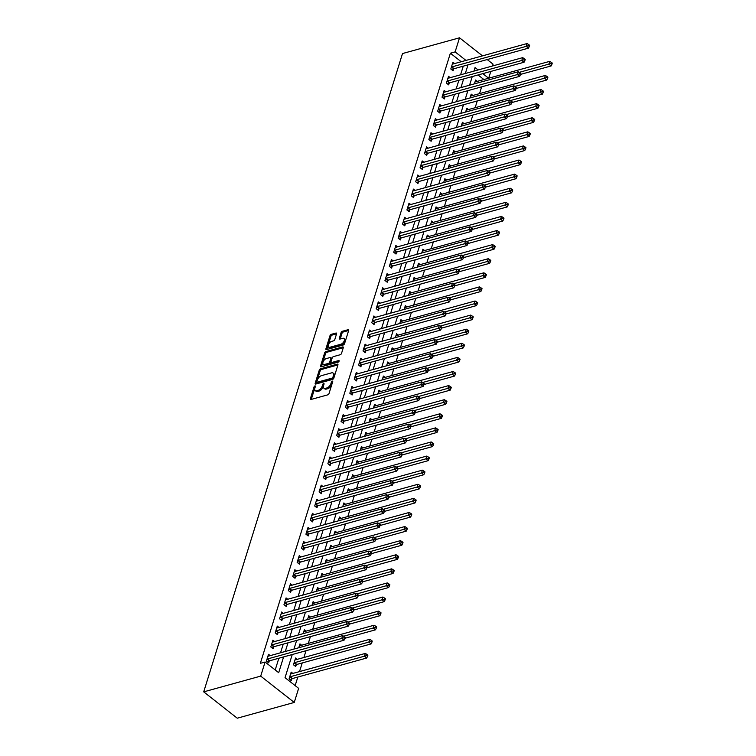 <?xml version="1.0" encoding="UTF-8"?>
<svg xmlns="http://www.w3.org/2000/svg" width="756" height="756" viewBox="0 0 756 756"><rect width="100%" height="100%" fill="white"/><g stroke="black" fill="none" stroke-linecap="round" stroke-linejoin="round"><path stroke-width="1.13" d="M314.94 385.919A0.936 0.491 -51.9 0 0 314.052 386.883L310.385 398.639A1.332 0.709 -51.9 0 0 310.499 399.433A1.332 0.709 -51.9 0 0 310.971 399.489L327.754 394.849A1.332 0.709 -51.9 0 0 329.04 393.489L332.697 381.723A0.936 0.491 -51.9 0 0 331.393 382.082L330.92 383.604A4.271 2.259 -51.9 0 1 326.828 387.979L325.43 388.357A4.271 2.259 -51.9 0 1 323.899 388.178A4.271 2.259 -51.9 0 1 323.549 385.645L324.031 384.124A0.936 0.491 -51.9 0 0 322.717 384.483L322.245 386.004A4.271 2.259 -51.9 0 1 318.163 390.37L316.764 390.757A4.271 2.259 -51.9 0 1 315.224 390.578A4.271 2.259 -51.9 0 1 314.883 388.036L315.356 386.514A0.936 0.491 -51.9 0 0 314.94 385.919M315.139 387.223A0.936 0.491 -51.9 0 0 314.959 387.592L311.292 399.357A1.332 0.709 -51.9 0 0 311.274 399.404M332.479 382.432A0.936 0.491 -51.9 0 0 332.3 382.801L331.827 384.322L330.92 383.604M323.804 384.823A0.936 0.491 -51.9 0 0 323.625 385.191L323.152 386.713L322.245 386.004M336.562 333.897A1.332 0.709 -51.9 0 0 336.448 333.103A1.332 0.709 -51.9 0 0 335.976 333.046L331.26 334.341A1.332 0.709 -51.9 0 0 329.985 335.711L325.921 348.771A1.332 0.709 -51.9 0 0 326.025 349.565A1.332 0.709 -51.9 0 0 326.507 349.622L343.29 344.982A1.332 0.709 -51.9 0 0 344.566 343.621L348.639 330.561A1.332 0.709 -51.9 0 0 348.525 329.767A1.332 0.709 -51.9 0 0 348.053 329.71L342.364 331.279A1.332 0.709 -51.9 0 0 341.079 332.64L339.34 338.234A1.332 0.709 -51.9 0 0 339.453 339.028A1.332 0.709 -51.9 0 0 339.926 339.085L342.751 338.301A3.572 1.89 -51.9 0 1 344.037 338.461A3.572 1.89 -51.9 0 1 343.923 341.514A3.572 1.89 -51.9 0 1 340.909 344.226L329.852 347.278A3.572 1.89 -51.9 0 1 328.576 347.127A3.572 1.89 -51.9 0 1 328.69 344.065A3.572 1.89 -51.9 0 1 331.704 341.353L333.538 340.852A1.332 0.709 -51.9 0 0 334.823 339.482L336.562 333.897M461.236 61.737L450.378 53.213L455.121 51.899L459.516 37.8L402.513 53.553L203.704 691.853L237.252 718.2L294.245 702.447L298.639 688.357L285.04 677.669L292.251 654.526M450.378 53.213L260.347 663.324L265.091 662.01L260.707 676.11L203.704 691.853M320.544 368.767A1.332 0.709 -51.9 0 0 319.268 370.138L315.195 383.197A1.332 0.709 -51.9 0 0 315.309 383.991A1.332 0.709 -51.9 0 0 315.781 384.048L332.564 379.408A1.332 0.709 -51.9 0 0 333.85 378.047L337.913 364.987A1.332 0.709 -51.9 0 0 337.809 364.194A1.332 0.709 -51.9 0 0 337.327 364.137L320.544 368.767L321.451 369.486A1.332 0.709 -51.9 0 0 320.166 370.846L316.102 383.906A1.332 0.709 -51.9 0 0 316.084 383.963M320.553 365.989L324.626 352.92A1.332 0.709 -51.9 0 1 325.902 351.559L342.685 346.919A1.332 0.709 -51.9 0 1 343.167 346.976A1.332 0.709 -51.9 0 1 343.271 347.769L341.532 353.364A1.332 0.709 -51.9 0 1 340.257 354.725L333.453 356.605A1.332 0.709 -51.9 0 0 332.167 357.966L331.015 361.68A1.332 0.709 -51.9 0 0 331.128 362.474A1.332 0.709 -51.9 0 0 331.6 362.53L338.688 360.565A0.936 0.491 -51.9 0 1 338.206 362.115L321.149 366.83A1.332 0.709 -51.9 0 1 320.667 366.773A1.332 0.709 -51.9 0 1 320.553 365.989L321.461 366.698L325.534 353.638L324.626 352.92M275.203 669.948L278.86 658.23M280.552 652.778L283.245 644.131M284.946 638.678L287.639 630.032M289.34 624.579L292.033 615.932M293.725 610.489L296.418 601.842M298.119 596.389L300.812 587.743M302.504 582.29L305.197 573.643M306.898 568.191L309.591 559.553M311.292 554.101L313.986 545.454M315.677 540.001L318.37 531.355M320.071 525.902L322.765 517.255M324.466 511.803L327.15 503.165M328.851 497.713L331.544 489.066M333.245 483.613L335.938 474.966M337.63 469.514L340.323 460.867M342.024 455.414L344.717 446.777M346.418 441.324L349.111 432.678M350.803 427.225L353.496 418.578M355.197 413.126L357.89 404.488M359.591 399.036L362.275 390.389M363.976 384.936L366.669 376.29M368.37 370.837L371.064 362.19M372.755 356.737L375.448 348.1M377.149 342.648L379.843 334.001M381.544 328.548L384.237 319.901M385.929 314.449L388.622 305.802M390.323 300.349L393.016 291.712M394.717 286.259L397.401 277.613M399.102 272.16L401.795 263.513M403.496 258.061L406.189 249.414M407.881 243.971L410.574 235.324M412.275 229.871L414.968 221.224M416.669 215.772L419.363 207.125M421.054 201.672L423.747 193.035M425.448 187.582L428.142 178.936M429.843 173.483L432.526 164.836M434.227 159.384L436.921 150.737M438.622 145.284L441.315 136.647M443.007 131.194L445.7 122.548M447.401 117.095L450.094 108.448M451.795 102.996L454.488 94.349M456.18 88.896L458.873 80.259M460.574 74.806L463.267 66.159M270.213 655.632L268.512 654.299L266.405 661.065L268.673 662.842L269.249 661.009M274.608 641.532L272.907 640.2L270.799 646.966L273.067 648.752L273.634 646.909M278.992 627.442L277.301 626.1L275.193 632.866L277.452 634.653L278.028 632.819M283.387 613.343L281.686 612.01L279.578 618.777L281.846 620.553L282.413 618.72M287.781 599.243L286.08 597.911L283.972 604.677L286.24 606.454L286.808 604.62M292.166 585.144L290.465 583.812L288.357 590.578L290.625 592.364L291.202 590.521M296.56 571.054L294.859 569.722L292.752 576.488L295.02 578.264L295.587 576.431M300.945 556.955L299.253 555.622L297.146 562.388L299.404 564.165L299.981 562.332M305.339 542.855L303.638 541.523L301.531 548.289L303.799 550.066L304.375 548.232M309.733 528.765L308.032 527.423L305.925 534.19L308.193 535.976L308.76 534.142M314.118 514.666L312.426 513.333L310.319 520.1L312.578 521.876L313.154 520.043M318.512 500.567L316.811 499.234L314.704 506L316.972 507.777L317.539 505.944M322.906 486.467L321.205 485.135L319.098 491.901L321.366 493.687L321.933 491.844M327.291 472.377L325.59 471.035L323.483 477.801L325.751 479.587L326.327 477.754M331.686 458.278L329.985 456.945L327.877 463.711L330.145 465.488L330.712 463.655M336.07 444.178L334.379 442.846L332.271 449.612L334.53 451.389L335.106 449.555M340.465 430.079L338.764 428.746L336.656 435.513L338.924 437.299L339.501 435.456M344.859 415.989L343.158 414.647L341.05 421.413L343.318 423.199L343.885 421.366M349.244 401.89L347.552 400.557L345.435 407.323L347.703 409.1L348.28 407.267M353.638 387.79L351.937 386.458L349.83 393.224L352.098 395.001L352.665 393.167M358.032 373.691L356.331 372.358L354.224 379.125L356.492 380.911L357.059 379.077M362.417 359.601L360.716 358.268L358.609 365.035L360.877 366.811L361.453 364.978M366.811 345.501L365.11 344.169L363.003 350.935L365.271 352.712L365.838 350.878M371.196 331.402L369.504 330.07L367.397 336.836L369.656 338.612L370.232 336.779M375.59 317.312L373.889 315.97L371.782 322.736L374.05 324.522L374.626 322.689M379.985 303.213L378.284 301.88L376.176 308.646L378.444 310.423L379.011 308.59M384.369 289.113L382.668 287.781L380.561 294.547L382.829 296.324L383.405 294.49M388.764 275.014L387.063 273.681L384.955 280.448L387.223 282.234L387.79 280.391M393.148 260.924L391.457 259.582L389.349 266.348L391.617 268.134L392.184 266.301M397.543 246.825L395.842 245.492L393.734 252.258L396.002 254.035L396.579 252.202M401.937 232.725L400.236 231.393L398.128 238.159L400.396 239.935L400.964 238.102M406.322 218.626L404.63 217.293L402.523 224.059L404.781 225.846L405.358 224.012M410.716 204.536L409.015 203.203L406.908 209.97L409.176 211.746L409.743 209.913M415.11 190.436L413.409 189.104L411.302 195.87L413.57 197.647L414.137 195.813M419.495 176.337L417.794 175.005L415.687 181.771L417.955 183.547L418.531 181.714M423.889 162.247L422.188 160.905L420.081 167.671L422.349 169.457L422.916 167.624M428.274 148.148L426.582 146.815L424.475 153.581L426.743 155.358L427.31 153.525M432.668 134.048L430.967 132.716L428.86 139.482L431.128 141.259L431.704 139.425M437.062 119.949L435.361 118.616L433.254 125.383L435.522 127.169L436.089 125.326M441.447 105.859L439.756 104.517L437.648 111.283L439.907 113.069L440.483 111.236M445.842 91.759L444.141 90.427L442.033 97.193L444.301 98.97L444.868 97.137M450.236 77.66L448.535 76.328L446.427 83.094L448.695 84.87L449.262 83.037M454.621 63.561L452.92 62.228L450.812 68.994L453.08 70.781L453.657 68.938M295.152 685.616L297.817 677.055M299.518 671.602L302.211 662.955M303.903 657.503L306.019 650.718M308.297 643.403L310.404 636.628M312.691 629.304L314.798 622.528M317.076 615.214L319.193 608.429M321.47 601.115L323.577 594.339M325.855 587.015L327.972 580.239M330.249 572.925L332.366 566.14M334.643 558.826L336.751 552.041M339.028 544.726L341.145 537.951M343.422 530.627L345.53 523.851M347.817 516.537L349.924 509.752M352.201 502.438L354.318 495.652M356.596 488.338L358.703 481.563M360.981 474.239L363.097 467.463M365.375 460.149L367.492 453.364M369.769 446.049L371.876 439.274M374.154 431.95L376.271 425.174M378.548 417.851L380.655 411.075M382.942 403.761L385.05 396.976M387.327 389.661L389.444 382.886M391.721 375.562L393.829 368.786M396.106 361.472L398.223 354.687M400.5 347.373L402.617 340.587M404.895 333.273L407.002 326.498M409.279 319.174L411.396 312.398M413.674 305.084L415.781 298.299M418.068 290.984L420.175 284.199M422.453 276.885L424.57 270.109M426.847 262.786L428.954 256.01M431.232 248.696L433.349 241.911M435.626 234.596L437.733 227.821M440.02 220.497L442.128 213.721M444.405 206.407L446.522 199.622M448.799 192.307L450.907 185.522M453.194 178.208L455.301 171.432M457.578 164.109L459.695 157.333M461.973 150.019L464.08 143.234M466.357 135.919L468.474 129.134M470.752 121.82L472.859 115.044M475.146 107.721L477.253 100.945M479.531 93.631L481.648 86.846M483.897 79.541L478.057 74.957M292.874 673.435L291.183 672.103L289.075 678.869L291.334 680.646L291.91 678.812M297.269 659.336L295.568 658.003L293.46 664.77L295.728 666.546L296.305 664.713M301.663 645.237L299.962 643.904L298.762 647.741M306.048 631.147L304.347 629.805L303.156 633.651M310.442 617.047L308.741 615.715L307.55 619.551M314.836 602.948L313.135 601.615L311.935 605.452M319.221 588.848L317.52 587.516L316.329 591.353M323.615 574.758L321.914 573.417L320.714 577.263M328 560.659L326.308 559.327L325.108 563.163M332.394 546.56L330.693 545.227L329.503 549.064M336.789 532.46L335.088 531.128L333.887 534.965M341.173 518.37L339.472 517.028L338.282 520.875M345.568 504.271L343.867 502.938L342.676 506.775M349.952 490.172L348.261 488.839L347.061 492.676M354.347 476.072L352.646 474.74L351.455 478.576M358.741 461.982L357.04 460.65L355.84 464.486M363.126 447.883L361.434 446.55L360.234 450.387M367.52 433.783L365.819 432.451L364.628 436.288M371.914 419.693L370.213 418.351L369.013 422.198M376.299 405.594L374.598 404.262L373.407 408.098M380.693 391.495L378.992 390.162L377.802 393.999M385.078 377.395L383.386 376.063L382.186 379.899M389.472 363.305L387.771 361.963L386.581 365.81M393.867 349.206L392.166 347.873L390.965 351.71M398.251 335.106L396.56 333.774L395.36 337.611M402.646 321.007L400.945 319.675L399.754 323.511M407.04 306.917L405.339 305.585L404.139 309.421M411.425 292.818L409.724 291.485L408.533 295.322M415.819 278.718L414.118 277.386L412.927 281.223M420.204 264.628L418.512 263.286L417.312 267.133M424.598 250.529L422.897 249.196L421.706 253.033M428.992 236.43L427.291 235.097L426.091 238.934M433.377 222.33L431.685 220.998L430.485 224.834M437.771 208.24L436.07 206.898L434.88 210.744M442.165 194.141L440.464 192.808L439.264 196.645M446.55 180.041L444.849 178.709L443.659 182.546M450.945 165.942L449.244 164.61L448.053 168.446M455.329 151.852L453.638 150.52L452.438 154.356M459.724 137.753L458.023 136.42L456.832 140.257M464.118 123.653L462.417 122.321L461.217 126.157M468.503 109.563L466.811 108.221L465.611 112.058M472.897 95.464L471.196 94.131L470.005 97.968M477.291 81.364L475.59 80.032L474.39 83.869M487.204 59.544L493.054 64.147L492.487 65.989M490.786 71.442L488.678 78.218M482.508 55.859L459.516 37.8M465.979 60.423L455.121 51.899M265.091 662.01L278.69 672.689L283.604 656.917M285.305 651.464L287.998 642.817M289.699 637.365L292.392 628.718M294.084 623.265L296.777 614.628M298.478 609.175L301.171 600.529M302.863 595.076L305.556 586.429M307.257 580.977L309.951 572.33M311.652 566.877L314.345 558.24M316.036 552.787L318.73 544.14M320.431 538.688L323.124 530.041M324.825 524.588L327.518 515.942M329.21 510.498L331.903 501.852M333.604 496.399L336.297 487.752M337.989 482.3L340.682 473.653M342.383 468.2L345.076 459.563M346.777 454.11L349.47 445.464M351.162 440.011L353.855 431.364M355.556 425.911L358.25 417.265M359.95 411.812L362.634 403.175M364.335 397.722L367.029 389.075M368.73 383.623L371.423 374.976M373.114 369.523L375.808 360.877M377.509 355.424L380.202 346.787M381.903 341.334L384.596 332.687M386.288 327.235L388.981 318.588M390.682 313.135L393.375 304.498M395.076 299.045L397.76 290.399M399.461 284.946L402.154 276.299M403.855 270.846L406.548 262.2M408.24 256.747L410.933 248.11M412.634 242.657L415.327 234.01M417.029 228.558L419.722 219.911M421.413 214.458L424.107 205.812M425.808 200.359L428.501 191.722M430.202 186.269L432.886 177.622M434.587 172.17L437.28 163.523M438.981 158.07L441.674 149.423M443.366 143.98L446.059 135.333M447.76 129.881L450.453 121.234M452.154 115.781L454.847 107.135M456.539 101.682L459.232 93.045M460.933 87.592L463.626 78.945M465.327 73.493L468.011 64.846M260.707 676.11L294.245 702.447M478.113 69.958L475.07 67.558L473.965 71.102M472.264 76.554L469.57 85.201M467.879 90.654L465.186 99.301M463.485 104.753L460.791 113.391M459.09 118.843L456.407 127.49M454.706 132.943L452.012 141.589M450.311 147.042L447.618 155.689M445.927 161.141L443.233 169.779M441.532 175.231L438.839 183.878M437.138 189.331L434.445 197.977M432.753 203.43L430.06 212.067M428.359 217.52L425.666 226.167M423.965 231.619L421.281 240.266M419.58 245.719L416.887 254.366M415.186 259.818L412.493 268.456M410.801 273.908L408.108 282.555M406.407 288.008L403.713 296.654M402.012 302.107L399.319 310.754M397.628 316.206L394.934 324.844M393.233 330.296L390.54 338.943M388.839 344.396L386.155 353.043M384.454 358.495L381.761 367.142M380.06 372.585L377.367 381.232M375.675 386.685L372.982 395.331M371.281 400.784L368.588 409.431M366.887 414.883L364.194 423.521M362.502 428.973L359.809 437.62M358.108 443.073L355.414 451.719M353.723 457.172L351.03 465.819M349.329 471.271L346.635 479.909M344.934 485.361L342.241 494.008M340.55 499.461L337.856 508.108M336.155 513.56L333.462 522.207M331.761 527.66L329.068 536.297M327.376 541.75L324.683 550.396M322.982 555.849L320.289 564.496M318.597 569.948L315.904 578.586M314.203 584.038L311.51 592.685M309.809 598.138L307.116 606.784M305.424 612.237L302.731 620.884M301.03 626.337L298.337 634.974M296.635 640.427L293.942 649.073M488.65 78.227L482.81 73.644M315.224 390.578L316.131 391.287A4.271 2.259 -51.9 0 0 317.671 391.466L316.764 390.757M323.152 386.713A4.271 2.259 -51.9 0 1 319.07 391.079L317.671 391.466M323.899 388.178L324.806 388.886A4.271 2.259 -51.9 0 0 326.337 389.075L325.43 388.357M331.827 384.322A4.271 2.259 -51.9 0 1 327.735 388.688L326.337 389.075M337.932 364.931L321.451 369.486M316.877 381.619A0.936 0.491 -51.9 0 0 317.293 382.215L332.026 378.142A0.936 0.491 -51.9 0 0 332.923 377.187L333.415 375.581A4.271 2.259 -51.9 0 0 333.075 373.048A4.271 2.259 -51.9 0 0 331.534 372.869L321.47 375.647A4.271 2.259 -51.9 0 0 317.378 380.013L316.877 381.619M317.747 382.574A0.936 0.491 -51.9 0 0 318.2 382.923L317.293 382.215M333.075 373.048L333.982 373.766A4.271 2.259 -51.9 0 1 334.322 376.299L333.821 377.896A0.936 0.491 -51.9 0 1 332.933 378.86L318.2 382.923M343.29 347.713L326.809 352.268A1.332 0.709 -51.9 0 0 325.534 353.638M331.128 362.474L332.035 363.182A1.332 0.709 -51.9 0 0 332.508 363.239L338.971 361.453M326.384 358.561A3.572 1.89 -51.9 0 0 323.37 361.264A3.572 1.89 -51.9 0 0 323.256 364.326A3.572 1.89 -51.9 0 0 324.541 364.477L328.435 363.4A1.332 0.709 -51.9 0 0 329.71 362.039L330.863 358.335A1.332 0.709 -51.9 0 0 330.759 357.541A1.332 0.709 -51.9 0 0 330.277 357.484L326.384 358.561M323.256 364.326L324.163 365.035A3.572 1.89 -51.9 0 0 325.449 365.195L324.541 364.477M330.759 357.541L331.667 358.25A1.332 0.709 -51.9 0 1 331.771 359.043L330.618 362.748A1.332 0.709 -51.9 0 1 329.342 364.118L325.449 365.195M328.576 347.127L329.484 347.836A3.572 1.89 -51.9 0 0 330.759 347.987L329.852 347.278M344.037 338.461L344.934 339.17A3.572 1.89 -51.9 0 1 344.83 342.232A3.572 1.89 -51.9 0 1 341.816 344.934L330.759 347.987M348.648 330.504L343.271 331.988A1.332 0.709 -51.9 0 0 341.986 333.358L340.247 338.943A1.332 0.709 -51.9 0 0 340.228 339M336.581 333.84L332.167 335.059A1.332 0.709 -51.9 0 0 330.892 336.42L326.828 349.48A1.332 0.709 -51.9 0 0 326.809 349.537M290.323 679.852L292.052 678.718A1.361 0.718 128.1 0 1 292.43 678.538L366.717 658.013L364.449 656.236L365.328 653.411L291.041 673.936A1.361 0.718 128.1 0 1 290.71 673.955L290.606 673.936M289.642 677.026L289.784 676.941A1.361 0.718 128.1 0 1 290.162 676.762L366.632 655.584L367.539 656.293L367.888 655.168L366.981 654.45L366.632 655.584M365.328 653.411L366.981 654.45M367.539 656.293L366.717 658.013M267.501 658.958L269.76 660.744L344.056 640.209L341.788 638.433L267.501 658.958A1.361 0.718 -51.9 0 0 267.114 659.137L266.981 659.232M343.961 637.78L344.868 638.489L345.218 637.365L344.311 636.656L343.961 637.78L341.788 638.433L342.666 635.616L268.38 656.142A1.361 0.718 -51.9 0 1 268.049 656.161L267.945 656.132M269.76 660.744A1.361 0.718 -51.9 0 0 269.382 660.924L267.662 662.048M344.056 640.209L344.868 638.489M344.311 636.656L342.666 635.616M294.717 665.752L296.437 664.618A1.361 0.718 128.1 0 1 296.815 664.439L371.111 643.914L368.843 642.137L369.722 639.321L295.426 659.846A1.361 0.718 128.1 0 1 295.105 659.856L295.001 659.837M294.037 662.936L294.169 662.842A1.361 0.718 128.1 0 1 294.556 662.662L371.016 641.485L371.924 642.194L372.273 641.069L371.366 640.351L371.016 641.485M369.722 639.321L371.366 640.351M371.924 642.194L371.111 643.914M344.944 638.262L375.496 629.824L373.228 628.038L374.107 625.221L299.82 645.747A1.361 0.718 128.1 0 1 299.489 645.766L299.385 645.737M343.63 636.221L375.411 627.385L376.318 628.094L376.668 626.97L375.76 626.261L375.411 627.385M374.107 625.221L375.76 626.261M376.318 628.094L375.496 629.824M349.329 624.163L379.89 615.724L377.622 613.938L378.501 611.122L304.214 631.647A1.361 0.718 128.1 0 1 303.884 631.666L303.78 631.638M348.015 622.122L379.795 613.286L380.703 614.004L381.062 612.87L380.155 612.162L379.795 613.286M378.501 611.122L380.155 612.162M380.703 614.004L379.89 615.724M271.886 644.859L274.154 646.645L348.44 626.119L346.172 624.333L271.886 644.859A1.361 0.718 -51.9 0 0 271.508 645.038L271.366 645.133M348.355 623.681L349.263 624.39L349.612 623.265L348.705 622.557L348.355 623.681L346.172 624.333L347.051 621.517L272.765 642.042A1.361 0.718 -51.9 0 1 272.434 642.061L272.33 642.033M274.154 646.645A1.361 0.718 -51.9 0 0 273.776 646.824L272.056 647.949M348.44 626.119L349.263 624.39M348.705 622.557L347.051 621.517M276.28 630.769L278.548 632.545L352.835 612.02L350.567 610.243L276.28 630.769A1.361 0.718 -51.9 0 0 275.902 630.948L275.76 631.033M352.74 609.582L353.647 610.3L354.006 609.166L353.099 608.457L352.74 609.582L350.567 610.243L351.445 607.418L277.159 627.943A1.361 0.718 -51.9 0 1 276.828 627.962L276.724 627.943M278.548 632.545A1.361 0.718 -51.9 0 0 278.161 632.725L276.441 633.859M352.835 612.02L353.647 610.3M353.099 608.457L351.445 607.418M280.665 616.669L282.933 618.446L357.219 597.92L354.961 596.144L280.665 616.669A1.361 0.718 -51.9 0 0 280.287 616.849L280.155 616.943M357.134 595.492L358.042 596.2L358.391 595.076L357.484 594.358L357.134 595.492L354.961 596.144L355.84 593.318L281.544 613.853A1.361 0.718 -51.9 0 1 281.223 613.863L281.119 613.844M282.933 618.446A1.361 0.718 -51.9 0 0 282.555 618.625L280.835 619.759M357.219 597.92L358.042 596.2M357.484 594.358L355.84 593.318M353.723 610.073L384.275 601.625L382.016 599.848L382.886 597.023L308.599 617.558A1.361 0.718 128.1 0 1 308.268 617.567L308.174 617.548M352.409 608.022L384.19 599.196L385.097 599.905L385.447 598.78L384.539 598.062L384.19 599.196M382.886 597.023L384.539 598.062M385.097 599.905L384.275 601.625M285.059 602.57L287.327 604.356L361.614 583.821L359.346 582.044L285.059 602.57A1.361 0.718 -51.9 0 0 284.681 602.749L284.54 602.844M361.529 581.392L362.436 582.101L362.785 580.977L361.878 580.268L361.529 581.392L359.346 582.044L360.225 579.228L285.938 599.754A1.361 0.718 -51.9 0 1 285.607 599.773L285.503 599.744M287.327 604.356A1.361 0.718 -51.9 0 0 286.949 604.535L285.22 605.66M361.614 583.821L362.436 582.101M361.878 580.268L360.225 579.228M358.117 595.974L388.669 587.525L386.401 585.749L387.28 582.933L312.993 603.458A1.361 0.718 128.1 0 1 312.663 603.477L312.559 603.449M356.804 593.933L388.584 585.097L389.491 585.805L389.841 584.681L388.934 583.972L388.584 585.097M387.28 582.933L388.934 583.972M389.491 585.805L388.669 587.525M362.502 581.874L393.063 573.435L390.795 571.649L391.674 568.833L317.388 589.359A1.361 0.718 128.1 0 1 317.057 589.378L316.953 589.349M361.188 579.833L392.969 570.997L393.876 571.706L394.226 570.582L393.318 569.873L392.969 570.997M391.674 568.833L393.318 569.873M393.876 571.706L393.063 573.435M366.896 567.775L397.448 559.336L395.18 557.559L396.059 554.734L321.772 575.259A1.361 0.718 128.1 0 1 321.442 575.278L321.347 575.259M365.583 565.734L397.363 556.898L398.27 557.616L398.62 556.482L397.713 555.773L397.363 556.898M396.059 554.734L397.713 555.773M398.27 557.616L397.448 559.336M371.281 553.685L401.842 545.237L399.574 543.46L400.453 540.635L326.167 561.169A1.361 0.718 128.1 0 1 325.836 561.179L325.732 561.16M369.967 551.634L401.757 542.808L402.655 543.517L403.014 542.392L402.107 541.674L401.757 542.808M400.453 540.635L402.107 541.674M402.655 543.517L401.842 545.237M375.675 539.586L406.227 531.137L403.969 529.361L404.847 526.545L330.552 547.07A1.361 0.718 128.1 0 1 330.23 547.089L330.126 547.06M374.362 537.544L406.142 528.709L407.049 529.417L407.399 528.293L406.492 527.584L406.142 528.709M404.847 526.545L406.492 527.584M407.049 529.417L406.227 531.137M289.454 588.48L291.721 590.256L366.008 569.731L363.74 567.945L289.454 588.48A1.361 0.718 -51.9 0 0 289.066 588.659L288.934 588.744M365.913 567.293L366.821 568.011L367.17 566.877L366.273 566.168L365.913 567.293L363.74 567.945L364.619 565.129L290.332 585.654A1.361 0.718 -51.9 0 1 290.002 585.673L289.898 585.645M291.721 590.256A1.361 0.718 -51.9 0 0 291.334 590.436L289.614 591.561M366.008 569.731L366.821 568.011M366.273 566.168L364.619 565.129M293.838 574.38L296.106 576.157L370.393 555.632L368.125 553.855L293.838 574.38A1.361 0.718 -51.9 0 0 293.46 574.56L293.319 574.645M370.308 553.194L371.215 553.912L371.565 552.787L370.657 552.069L370.308 553.194L368.125 553.855L369.004 551.029L294.717 571.555A1.361 0.718 -51.9 0 1 294.386 571.574L294.292 571.555M296.106 576.157A1.361 0.718 -51.9 0 0 295.728 576.337L294.008 577.471M370.393 555.632L371.215 553.912M370.657 552.069L369.004 551.029M298.233 560.281L300.501 562.058L374.787 541.532L372.519 539.756L298.233 560.281A1.361 0.718 -51.9 0 0 297.855 560.461L297.713 560.555M374.702 539.104L375.609 539.812L375.959 538.688L375.052 537.97L374.702 539.104L372.519 539.756L373.398 536.94L299.111 557.465A1.361 0.718 -51.9 0 1 298.781 557.474L298.677 557.455M300.501 562.058A1.361 0.718 -51.9 0 0 300.123 562.237L298.393 563.371M374.787 541.532L375.609 539.812M375.052 537.97L373.398 536.94M302.627 546.182L304.885 547.968L379.181 527.442L376.913 525.656L302.627 546.182A1.361 0.718 -51.9 0 0 302.239 546.361L302.107 546.456M379.087 525.004L379.994 525.713L380.344 524.588L379.436 523.88L379.087 525.004L376.913 525.656L377.792 522.84L303.496 543.366A1.361 0.718 -51.9 0 1 303.175 543.384L303.071 543.356M304.885 547.968A1.361 0.718 -51.9 0 0 304.507 548.147L302.787 549.272M379.181 527.442L379.994 525.713M379.436 523.88L377.792 522.84M307.012 532.092L309.28 533.868L383.566 513.343L381.298 511.557L307.012 532.092A1.361 0.718 -51.9 0 0 306.634 532.271L306.492 532.356M383.481 510.905L384.388 511.623L384.738 510.489L383.831 509.78L383.481 510.905L381.298 511.557L382.177 508.741L307.89 529.266A1.361 0.718 -51.9 0 1 307.56 529.285L307.456 529.257M309.28 533.868A1.361 0.718 -51.9 0 0 308.902 534.048L307.182 535.182M383.566 513.343L384.388 511.623M383.831 509.78L382.177 508.741M380.07 525.486L410.621 517.047L408.353 515.261L409.232 512.445L334.946 532.971A1.361 0.718 128.1 0 1 334.615 532.989L334.511 532.961M378.756 523.445L410.536 514.609L411.444 515.327L411.793 514.193L410.886 513.485L410.536 514.609M409.232 512.445L410.886 513.485M411.444 515.327L410.621 517.047M311.406 517.992L313.674 519.769L387.96 499.243L385.692 497.467L311.406 517.992A1.361 0.718 -51.9 0 0 311.028 518.172L310.886 518.257M387.866 496.815L388.773 497.524L389.132 496.399L388.225 495.681L387.866 496.815L385.692 497.467L386.571 494.641L312.285 515.176A1.361 0.718 -51.9 0 1 311.954 515.186L311.85 515.167M313.674 519.769A1.361 0.718 -51.9 0 0 313.286 519.948L311.566 521.082M387.96 499.243L388.773 497.524M388.225 495.681L386.571 494.641M384.454 511.387L415.016 502.948L412.748 501.171L413.626 498.346L339.34 518.871A1.361 0.718 128.1 0 1 339.009 518.89L338.905 518.871M383.141 509.346L414.921 500.51L415.828 501.228L416.187 500.094L415.28 499.385L414.921 500.51M413.626 498.346L415.28 499.385M415.828 501.228L415.016 502.948M315.791 503.893L318.059 505.679L392.345 485.144L390.087 483.367L315.791 503.893A1.361 0.718 -51.9 0 0 315.413 504.072L315.28 504.167M392.26 482.715L393.167 483.424L393.517 482.3L392.61 481.591L392.26 482.715L390.087 483.367L390.965 480.551L316.67 501.077A1.361 0.718 -51.9 0 1 316.348 501.096L316.244 501.067M318.059 505.679A1.361 0.718 -51.9 0 0 317.681 505.858L315.961 506.983M392.345 485.144L393.167 483.424M392.61 481.591L390.965 480.551M388.849 497.297L419.4 488.848L417.142 487.072L418.011 484.256L343.725 504.781A1.361 0.718 128.1 0 1 343.394 504.791L343.3 504.772M387.535 495.246L419.315 486.42L420.223 487.129L420.572 486.004L419.665 485.286L419.315 486.42M418.011 484.256L419.665 485.286M420.223 487.129L419.4 488.848M320.185 489.793L322.453 491.58L396.739 471.054L394.471 469.268L320.185 489.793A1.361 0.718 -51.9 0 0 319.807 489.973L319.665 490.068M396.654 468.616L397.561 469.325L397.911 468.2L397.004 467.491L396.654 468.616L394.471 469.268L395.35 466.452L321.064 486.977A1.361 0.718 -51.9 0 1 320.733 486.996L320.629 486.968M322.453 491.58A1.361 0.718 -51.9 0 0 322.075 491.759L320.346 492.884M396.739 471.054L397.561 469.325M397.004 467.491L395.35 466.452M393.243 483.197L423.795 474.749L421.527 472.972L422.406 470.156L348.119 490.682A1.361 0.718 128.1 0 1 347.788 490.701L347.684 490.672M391.929 481.156L423.71 472.32L424.617 473.029L424.966 471.905L424.059 471.196L423.71 472.32M422.406 470.156L424.059 471.196M424.617 473.029L423.795 474.749M324.579 475.704L326.847 477.48L401.134 456.955L398.866 455.169L324.579 475.704A1.361 0.718 -51.9 0 0 324.192 475.883L324.059 475.968M401.039 454.517L401.946 455.235L402.296 454.101L401.398 453.392L401.039 454.517L398.866 455.169L399.744 452.353L325.458 472.878A1.361 0.718 -51.9 0 1 325.127 472.897L325.023 472.878M326.847 477.48A1.361 0.718 -51.9 0 0 326.46 477.66L324.74 478.794M401.134 456.955L401.946 455.235M401.398 453.392L399.744 452.353M397.628 469.098L428.189 460.659L425.921 458.873L426.8 456.057L352.513 476.582A1.361 0.718 128.1 0 1 352.183 476.601L352.079 476.573M396.314 467.057L428.094 458.221L429.002 458.939L429.351 457.805L428.444 457.096L428.094 458.221M426.8 456.057L428.444 457.096M429.002 458.939L428.189 460.659M328.964 461.604L331.232 463.381L405.518 442.855L403.25 441.079L328.964 461.604A1.361 0.718 -51.9 0 0 328.586 461.784L328.444 461.878M405.433 440.427L406.341 441.135L406.69 440.011L405.783 439.293L405.433 440.427L403.25 441.079L404.129 438.253L329.843 458.788A1.361 0.718 -51.9 0 1 329.512 458.797L329.418 458.779M331.232 463.381A1.361 0.718 -51.9 0 0 330.854 463.56L329.134 464.694M405.518 442.855L406.341 441.135M405.783 439.293L404.129 438.253M402.022 454.999L432.574 446.56L430.306 444.783L431.185 441.958L356.898 462.492A1.361 0.718 128.1 0 1 356.567 462.502L356.463 462.483M400.708 452.957L432.489 444.131L433.396 444.84L433.746 443.715L432.838 442.997L432.489 444.131M431.185 441.958L432.838 442.997M433.396 444.84L432.574 446.56M333.358 447.505L335.626 449.291L409.913 428.756L407.645 426.979L333.358 447.505A1.361 0.718 -51.9 0 0 332.98 447.684L332.838 447.779M409.828 426.327L410.735 427.036L411.084 425.911L410.177 425.203L409.828 426.327L407.645 426.979L408.524 424.163L334.237 444.689A1.361 0.718 -51.9 0 1 333.906 444.708L333.802 444.679M335.626 449.291A1.361 0.718 -51.9 0 0 335.248 449.47L333.519 450.595M409.913 428.756L410.735 427.036M410.177 425.203L408.524 424.163M406.407 440.909L436.968 432.46L434.7 430.684L435.579 427.868L361.292 448.393A1.361 0.718 128.1 0 1 360.962 448.412L360.858 448.384M405.093 438.867L436.883 430.032L437.781 430.74L438.14 429.616L437.233 428.907L436.883 430.032M435.579 427.868L437.233 428.907M437.781 430.74L436.968 432.46M410.801 426.809L441.353 418.37L439.094 416.584L439.973 413.768L365.677 434.294A1.361 0.718 128.1 0 1 365.356 434.313L365.252 434.284M409.487 424.768L441.268 415.932L442.175 416.641L442.525 415.516L441.617 414.808L441.268 415.932M439.973 413.768L441.617 414.808M442.175 416.641L441.353 418.37M415.195 412.71L445.747 404.271L443.479 402.485L444.358 399.669L370.071 420.194A1.361 0.718 128.1 0 1 369.741 420.213L369.637 420.194M413.882 410.669L445.662 401.833L446.569 402.551L446.919 401.417L446.012 400.708L445.662 401.833M444.358 399.669L446.012 400.708M446.569 402.551L445.747 404.271M419.58 398.62L450.141 390.172L447.873 388.395L448.752 385.569L374.466 406.104A1.361 0.718 128.1 0 1 374.135 406.114L374.031 406.095M418.266 396.569L450.047 387.743L450.954 388.452L451.313 387.327L450.406 386.609L450.047 387.743M448.752 385.569L450.406 386.609M450.954 388.452L450.141 390.172M423.974 384.52L454.526 376.072L452.268 374.296L453.137 371.48L378.85 392.005A1.361 0.718 128.1 0 1 378.52 392.024L378.425 391.995M422.661 382.479L454.441 373.644L455.348 374.352L455.698 373.228L454.791 372.519L454.441 373.644M453.137 371.48L454.791 372.519M455.348 374.352L454.526 376.072M428.368 370.421L458.92 361.982L456.652 360.196L457.531 357.38L383.245 377.905A1.361 0.718 128.1 0 1 382.914 377.924L382.81 377.896M427.045 368.38L458.835 359.544L459.742 360.262L460.092 359.128L459.185 358.42L458.835 359.544M457.531 357.38L459.185 358.42M459.742 360.262L458.92 361.982M432.753 356.322L463.315 347.883L461.047 346.106L461.925 343.281L387.639 363.806A1.361 0.718 128.1 0 1 387.308 363.825L387.204 363.806M431.44 354.28L463.22 345.445L464.127 346.163L464.477 345.029L463.57 344.32L463.22 345.445M461.925 343.281L463.57 344.32M464.127 346.163L463.315 347.883M437.148 342.232L467.699 333.783L465.431 332.007L466.31 329.181L392.024 349.716A1.361 0.718 128.1 0 1 391.693 349.726L391.589 349.707M435.834 340.181L467.614 331.355L468.522 332.064L468.871 330.939L467.964 330.221L467.614 331.355M466.31 329.181L467.964 330.221M468.522 332.064L467.699 333.783M441.532 328.132L472.094 319.684L469.826 317.907L470.704 315.091L396.418 335.617A1.361 0.718 128.1 0 1 396.087 335.636L395.983 335.607M440.219 326.091L472.009 317.255L472.906 317.964L473.265 316.84L472.358 316.131L472.009 317.255M470.704 315.091L472.358 316.131M472.906 317.964L472.094 319.684M445.927 314.033L476.478 305.594L474.22 303.808L475.099 300.992L400.803 321.517A1.361 0.718 128.1 0 1 400.482 321.536L400.378 321.508M444.613 311.992L476.393 303.156L477.301 303.874L477.65 302.74L476.743 302.031L476.393 303.156M475.099 300.992L476.743 302.031M477.301 303.874L476.478 305.594M450.321 299.934L480.873 291.495L478.605 289.718L479.484 286.893L405.197 307.418A1.361 0.718 128.1 0 1 404.866 307.437L404.762 307.418M449.007 297.892L480.788 289.066L481.695 289.775L482.044 288.65L481.137 287.932L480.788 289.066M479.484 286.893L481.137 287.932M481.695 289.775L480.873 291.495M454.706 285.844L485.267 277.395L482.999 275.619L483.878 272.803L409.591 293.328A1.361 0.718 128.1 0 1 409.261 293.347L409.157 293.319M453.392 283.802L485.172 274.967L486.08 275.675L486.429 274.551L485.532 273.833L485.172 274.967M483.878 272.803L485.532 273.833M486.08 275.675L485.267 277.395M459.1 271.744L489.652 263.305L487.384 261.519L488.263 258.703L413.976 279.229A1.361 0.718 128.1 0 1 413.645 279.248L413.551 279.219M457.786 269.703L489.567 260.867L490.474 261.576L490.824 260.451L489.916 259.743L489.567 260.867M488.263 258.703L489.916 259.743M490.474 261.576L489.652 263.305M463.494 257.645L494.046 249.206L491.778 247.42L492.657 244.604L418.37 265.129A1.361 0.718 128.1 0 1 418.04 265.148L417.936 265.12M462.171 255.604L493.961 246.768L494.868 247.486L495.218 246.352L494.311 245.643L493.961 246.768M492.657 244.604L494.311 245.643M494.868 247.486L494.046 249.206M467.879 243.555L498.44 235.107L496.172 233.33L497.051 230.504L422.765 251.039A1.361 0.718 128.1 0 1 422.434 251.049L422.33 251.03M466.565 241.504L498.346 232.678L499.253 233.387L499.603 232.262L498.695 231.544L498.346 232.678M497.051 230.504L498.695 231.544M499.253 233.387L498.44 235.107M472.273 229.455L502.825 221.007L500.557 219.231L501.436 216.414L427.149 236.94A1.361 0.718 128.1 0 1 426.819 236.959L426.715 236.93M470.96 227.414L502.74 218.578L503.647 219.287L503.997 218.163L503.09 217.454L502.74 218.578M501.436 216.414L503.09 217.454M503.647 219.287L502.825 221.007M476.658 215.356L507.219 206.917L504.951 205.131L505.83 202.315L431.544 222.84A1.361 0.718 128.1 0 1 431.213 222.859L431.109 222.831M475.344 213.315L507.125 204.479L508.032 205.188L508.391 204.063L507.484 203.355L507.125 204.479M505.83 202.315L507.484 203.355M508.032 205.188L507.219 206.917M481.052 201.257L511.604 192.818L509.346 191.041L510.224 188.216L435.928 208.741A1.361 0.718 128.1 0 1 435.607 208.76L435.503 208.741M479.739 199.215L511.519 190.38L512.426 191.098L512.776 189.964L511.869 189.255L511.519 190.38M510.224 188.216L511.869 189.255M512.426 191.098L511.604 192.818M337.752 433.405L340.011 435.191L414.307 414.666L412.039 412.88L337.752 433.405A1.361 0.718 -51.9 0 0 337.365 433.585L337.233 433.679M414.212 412.228L415.12 412.946L415.469 411.812L414.562 411.103L414.212 412.228L412.039 412.88L412.918 410.064L338.622 430.589A1.361 0.718 -51.9 0 1 338.301 430.608L338.197 430.58M340.011 435.191A1.361 0.718 -51.9 0 0 339.633 435.371L337.913 436.495M414.307 414.666L415.12 412.946M414.562 411.103L412.918 410.064M342.137 419.315L344.405 421.092L418.692 400.567L416.424 398.79L342.137 419.315A1.361 0.718 -51.9 0 0 341.759 419.495L341.618 419.58M418.607 398.128L419.514 398.847L419.863 397.713L418.956 397.004L418.607 398.128L416.424 398.79L417.303 395.964L343.016 416.49A1.361 0.718 -51.9 0 1 342.685 416.509L342.581 416.49M344.405 421.092A1.361 0.718 -51.9 0 0 344.027 421.272L342.307 422.406M418.692 400.567L419.514 398.847M418.956 397.004L417.303 395.964M346.531 405.216L348.8 406.993L423.086 386.467L420.818 384.691L346.531 405.216A1.361 0.718 -51.9 0 0 346.154 405.396L346.012 405.49M422.991 384.039L423.899 384.747L424.258 383.623L423.351 382.905L422.991 384.039L420.818 384.691L421.697 381.865L347.41 402.4A1.361 0.718 -51.9 0 1 347.08 402.409L346.976 402.39M348.8 406.993A1.361 0.718 -51.9 0 0 348.412 407.172L346.692 408.306M423.086 386.467L423.899 384.747M423.351 382.905L421.697 381.865M350.916 391.117L353.184 392.903L427.471 372.368L425.212 370.591L350.916 391.117A1.361 0.718 -51.9 0 0 350.538 391.296L350.406 391.391M427.386 369.939L428.293 370.648L428.643 369.523L427.735 368.815L427.386 369.939L425.212 370.591L426.082 367.775L351.795 388.3A1.361 0.718 -51.9 0 1 351.464 388.319L351.37 388.291M353.184 392.903A1.361 0.718 -51.9 0 0 352.806 393.082L351.086 394.207M427.471 372.368L428.293 370.648M427.735 368.815L426.082 367.775M355.311 377.027L357.579 378.803L431.865 358.278L429.597 356.492L355.311 377.027A1.361 0.718 -51.9 0 0 354.933 377.206L354.791 377.291M431.78 355.84L432.687 356.558L433.037 355.424L432.13 354.715L431.78 355.84L429.597 356.492L430.476 353.676L356.189 374.201A1.361 0.718 -51.9 0 1 355.859 374.22L355.755 374.192M357.579 378.803A1.361 0.718 -51.9 0 0 357.201 378.983L355.471 380.117M431.865 358.278L432.687 356.558M432.13 354.715L430.476 353.676M359.705 362.927L361.963 364.704L436.259 344.178L433.991 342.402L359.705 362.927A1.361 0.718 -51.9 0 0 359.317 363.107L359.185 363.192M436.165 341.75L437.072 342.459L437.422 341.334L436.514 340.616L436.165 341.75L433.991 342.402L434.87 339.576L360.584 360.102A1.361 0.718 -51.9 0 1 360.253 360.121L360.149 360.102M361.963 364.704A1.361 0.718 -51.9 0 0 361.585 364.883L359.865 366.017M436.259 344.178L437.072 342.459M436.514 340.616L434.87 339.576M364.09 348.828L366.358 350.604L440.644 330.079L438.376 328.302L364.09 348.828A1.361 0.718 -51.9 0 0 363.712 349.007L363.57 349.102M440.559 327.65L441.466 328.359L441.816 327.235L440.909 326.516L440.559 327.65L438.376 328.302L439.255 325.486L364.968 346.012A1.361 0.718 -51.9 0 1 364.638 346.031L364.543 346.002M366.358 350.604A1.361 0.718 -51.9 0 0 365.98 350.784L364.26 351.918M440.644 330.079L441.466 328.359M440.909 326.516L439.255 325.486M368.484 334.728L370.752 336.514L445.038 315.989L442.77 314.203L368.484 334.728A1.361 0.718 -51.9 0 0 368.106 334.908L367.964 335.002M444.953 313.551L445.851 314.26L446.21 313.135L445.303 312.426L444.953 313.551L442.77 314.203L443.649 311.387L369.363 331.912A1.361 0.718 -51.9 0 1 369.032 331.931L368.928 331.903M370.752 336.514A1.361 0.718 -51.9 0 0 370.374 336.694L368.644 337.819M445.038 315.989L445.851 314.26M445.303 312.426L443.649 311.387M372.878 320.639L375.137 322.415L449.433 301.89L447.165 300.104L372.878 320.639A1.361 0.718 -51.9 0 0 372.491 320.818L372.358 320.903M449.338 299.452L450.245 300.17L450.595 299.036L449.688 298.327L449.338 299.452L447.165 300.104L448.043 297.288L373.748 317.813A1.361 0.718 -51.9 0 1 373.426 317.832L373.322 317.803M375.137 322.415A1.361 0.718 -51.9 0 0 374.759 322.595L373.039 323.729M449.433 301.89L450.245 300.17M449.688 298.327L448.043 297.288M377.263 306.539L379.531 308.316L453.817 287.79L451.549 286.014L377.263 306.539A1.361 0.718 -51.9 0 0 376.885 306.719L376.743 306.813M453.732 285.362L454.639 286.07L454.989 284.946L454.082 284.228L453.732 285.362L451.549 286.014L452.428 283.188L378.142 303.723A1.361 0.718 -51.9 0 1 377.811 303.732L377.707 303.714M379.531 308.316A1.361 0.718 -51.9 0 0 379.153 308.495L377.433 309.629M453.817 287.79L454.639 286.07M454.082 284.228L452.428 283.188M381.657 292.44L383.925 294.226L458.212 273.691L455.944 271.914L381.657 292.44A1.361 0.718 -51.9 0 0 381.279 292.619L381.137 292.714M458.117 271.262L459.024 271.971L459.383 270.846L458.476 270.138L458.117 271.262L455.944 271.914L456.822 269.098L382.536 289.624A1.361 0.718 -51.9 0 1 382.205 289.642L382.101 289.614M383.925 294.226A1.361 0.718 -51.9 0 0 383.538 294.405L381.818 295.53M458.212 273.691L459.024 271.971M458.476 270.138L456.822 269.098M386.042 278.34L388.31 280.126L462.596 259.601L460.338 257.815L386.042 278.34A1.361 0.718 -51.9 0 0 385.664 278.52L385.532 278.614M462.511 257.163L463.419 257.881L463.768 256.747L462.861 256.038L462.511 257.163L460.338 257.815L461.207 254.999L386.921 275.524A1.361 0.718 -51.9 0 1 386.59 275.543L386.496 275.515M388.31 280.126A1.361 0.718 -51.9 0 0 387.932 280.306L386.212 281.43M462.596 259.601L463.419 257.881M462.861 256.038L461.207 254.999M390.436 264.25L392.704 266.027L466.991 245.502L464.723 243.725L390.436 264.25A1.361 0.718 -51.9 0 0 390.058 264.43L389.916 264.515M466.906 243.063L467.813 243.782L468.162 242.648L467.255 241.939L466.906 243.063L464.723 243.725L465.601 240.899L391.315 261.425A1.361 0.718 -51.9 0 1 390.984 261.444L390.88 261.425M392.704 266.027A1.361 0.718 -51.9 0 0 392.326 266.206L390.597 267.34M466.991 245.502L467.813 243.782M467.255 241.939L465.601 240.899M394.83 250.151L397.089 251.928L471.385 231.402L469.117 229.626L394.83 250.151A1.361 0.718 -51.9 0 0 394.443 250.33L394.311 250.425M471.29 228.974L472.198 229.682L472.547 228.558L471.64 227.839L471.29 228.974L469.117 229.626L469.996 226.8L395.709 247.335A1.361 0.718 -51.9 0 1 395.379 247.344L395.275 247.325M397.089 251.928A1.361 0.718 -51.9 0 0 396.711 252.107L394.991 253.241M471.385 231.402L472.198 229.682M471.64 227.839L469.996 226.8M399.215 236.052L401.483 237.838L475.77 217.303L473.502 215.526L399.215 236.052A1.361 0.718 -51.9 0 0 398.837 236.231L398.695 236.326M475.685 214.874L476.592 215.583L476.941 214.458L476.034 213.75L475.685 214.874L473.502 215.526L474.381 212.71L400.094 233.235A1.361 0.718 -51.9 0 1 399.763 233.254L399.669 233.226M401.483 237.838A1.361 0.718 -51.9 0 0 401.105 238.017L399.385 239.142M475.77 217.303L476.592 215.583M476.034 213.75L474.381 212.71M403.61 221.962L405.877 223.738L480.164 203.213L477.896 201.427L403.61 221.962A1.361 0.718 -51.9 0 0 403.231 222.141L403.09 222.226M480.079 200.775L480.977 201.493L481.336 200.359L480.429 199.65L480.079 200.775L477.896 201.427L478.775 198.611L404.488 219.136A1.361 0.718 -51.9 0 1 404.158 219.155L404.054 219.127M405.877 223.738A1.361 0.718 -51.9 0 0 405.49 223.918L403.77 225.052M480.164 203.213L480.977 201.493M480.429 199.65L478.775 198.611M408.004 207.862L410.262 209.639L484.549 189.113L482.29 187.337L408.004 207.862A1.361 0.718 -51.9 0 0 407.616 208.042L407.484 208.127M484.464 186.685L485.371 187.393L485.721 186.269L484.813 185.551L484.464 186.685L482.29 187.337L483.169 184.511L408.873 205.037A1.361 0.718 -51.9 0 1 408.552 205.056L408.448 205.037M410.262 209.639A1.361 0.718 -51.9 0 0 409.884 209.818L408.164 210.952M484.549 189.113L485.371 187.393M484.813 185.551L483.169 184.511M412.389 193.763L414.657 195.539L488.943 175.014L486.675 173.237L412.389 193.763A1.361 0.718 -51.9 0 0 412.011 193.942L411.869 194.037M488.858 172.585L489.765 173.294L490.115 172.17L489.208 171.451L488.858 172.585L486.675 173.237L487.554 170.421L413.267 190.947A1.361 0.718 -51.9 0 1 412.937 190.956L412.833 190.937M414.657 195.539A1.361 0.718 -51.9 0 0 414.279 195.719L412.559 196.853M488.943 175.014L489.765 173.294M489.208 171.451L487.554 170.421M485.447 187.167L515.998 178.718L513.73 176.942L514.609 174.116L440.323 194.651A1.361 0.718 128.1 0 1 439.992 194.661L439.888 194.642M484.133 185.116L515.913 176.29L516.82 176.999L517.17 175.874L516.263 175.156L515.913 176.29M514.609 174.116L516.263 175.156M516.82 176.999L515.998 178.718M416.783 179.663L419.051 181.449L493.337 160.924L491.069 159.138L416.783 179.663A1.361 0.718 -51.9 0 0 416.405 179.843L416.263 179.937M493.243 158.486L494.15 159.195L494.509 158.07L493.602 157.361L493.243 158.486L491.069 159.138L491.948 156.322L417.662 176.847A1.361 0.718 -51.9 0 1 417.331 176.866L417.227 176.838M419.051 181.449A1.361 0.718 -51.9 0 0 418.663 181.629L416.943 182.754M493.337 160.924L494.15 159.195M493.602 157.361L491.948 156.322M489.831 173.067L520.393 164.619L518.125 162.842L519.003 160.026L444.717 180.552A1.361 0.718 128.1 0 1 444.386 180.571L444.282 180.542M488.518 171.026L520.298 162.19L521.205 162.899L521.555 161.775L520.657 161.066L520.298 162.19M519.003 160.026L520.657 161.066M521.205 162.899L520.393 164.619M421.168 165.573L423.436 167.35L497.722 146.825L495.463 145.039L421.168 165.573A1.361 0.718 -51.9 0 0 420.79 165.753L420.657 165.838M497.637 144.387L498.544 145.105L498.894 143.971L497.987 143.262L497.637 144.387L495.463 145.039L496.333 142.222L422.046 162.748A1.361 0.718 -51.9 0 1 421.716 162.767L421.621 162.738M423.436 167.35A1.361 0.718 -51.9 0 0 423.058 167.53L421.338 168.664M497.722 146.825L498.544 145.105M497.987 143.262L496.333 142.222M494.226 158.968L524.777 150.529L522.509 148.743L523.388 145.927L449.102 166.452A1.361 0.718 128.1 0 1 448.771 166.471L448.677 166.443M492.912 156.927L524.692 148.091L525.6 148.809L525.949 147.675L525.042 146.966L524.692 148.091M523.388 145.927L525.042 146.966M525.6 148.809L524.777 150.529M425.562 151.474L427.83 153.251L502.116 132.725L499.848 130.949L425.562 151.474A1.361 0.718 -51.9 0 0 425.184 151.654L425.042 151.739M502.031 130.297L502.938 131.005L503.288 129.881L502.381 129.163L502.031 130.297L499.848 130.949L500.727 128.123L426.441 148.658A1.361 0.718 -51.9 0 1 426.11 148.667L426.006 148.649M427.83 153.251A1.361 0.718 -51.9 0 0 427.452 153.43L425.722 154.564M502.116 132.725L502.938 131.005M502.381 129.163L500.727 128.123M498.62 144.869L529.172 136.43L526.904 134.653L527.783 131.827L453.496 152.353A1.361 0.718 128.1 0 1 453.165 152.372L453.061 152.353M497.297 142.827L529.087 133.992L529.994 134.71L530.343 133.585L529.436 132.867L529.087 133.992M527.783 131.827L529.436 132.867M529.994 134.71L529.172 136.43M429.956 137.375L432.215 139.161L506.511 118.626L504.243 116.849L429.956 137.375A1.361 0.718 -51.9 0 0 429.569 137.554L429.436 137.649M506.416 116.197L507.323 116.906L507.673 115.781L506.766 115.073L506.416 116.197L504.243 116.849L505.121 114.033L430.835 134.559A1.361 0.718 -51.9 0 1 430.504 134.577L430.4 134.549M432.215 139.161A1.361 0.718 -51.9 0 0 431.837 139.34L430.117 140.465M506.511 118.626L507.323 116.906M506.766 115.073L505.121 114.033M503.005 130.779L533.566 122.33L531.298 120.554L532.177 117.738L457.881 138.263A1.361 0.718 128.1 0 1 457.56 138.272L457.456 138.254M501.691 128.728L533.471 119.902L534.379 120.61L534.728 119.486L533.821 118.768L533.471 119.902M532.177 117.738L533.821 118.768M534.379 120.61L533.566 122.33M434.341 123.275L436.609 125.061L510.895 104.536L508.627 102.75L434.341 123.275A1.361 0.718 -51.9 0 0 433.963 123.455L433.821 123.549M510.81 102.098L511.717 102.807L512.067 101.682L511.16 100.973L510.81 102.098L508.627 102.75L509.506 99.934L435.22 120.459A1.361 0.718 -51.9 0 1 434.889 120.478L434.785 120.45M436.609 125.061A1.361 0.718 -51.9 0 0 436.231 125.241L434.511 126.365M510.895 104.536L511.717 102.807M511.16 100.973L509.506 99.934M507.399 116.679L537.951 108.24L535.683 106.454L536.562 103.638L462.275 124.164A1.361 0.718 128.1 0 1 461.944 124.182L461.84 124.154M506.085 114.638L537.866 105.802L538.773 106.511L539.122 105.386L538.215 104.678L537.866 105.802M536.562 103.638L538.215 104.678M538.773 106.511L537.951 108.24M438.735 109.185L441.003 110.962L515.29 90.436L513.022 88.65L438.735 109.185A1.361 0.718 -51.9 0 0 438.357 109.365L438.215 109.45M515.205 87.998L516.102 88.717L516.461 87.583L515.554 86.874L515.205 87.998L513.022 88.65L513.9 85.834L439.614 106.36A1.361 0.718 -51.9 0 1 439.283 106.379L439.179 106.36M441.003 110.962A1.361 0.718 -51.9 0 0 440.616 111.141L438.896 112.275M515.29 90.436L516.102 88.717M515.554 86.874L513.9 85.834M511.784 102.58L542.345 94.141L540.077 92.355L540.956 89.539L466.669 110.064A1.361 0.718 128.1 0 1 466.339 110.083L466.235 110.055M510.47 100.539L542.25 91.703L543.158 92.421L543.517 91.287L542.61 90.578L542.25 91.703M540.956 89.539L542.61 90.578M543.158 92.421L542.345 94.141M443.12 95.086L445.388 96.862L519.674 76.337L517.416 74.561L443.12 95.086A1.361 0.718 -51.9 0 0 442.742 95.265L442.61 95.36M519.589 73.908L520.497 74.617L520.846 73.493L519.939 72.774L519.589 73.908L517.416 74.561L518.295 71.735L443.999 92.27A1.361 0.718 -51.9 0 1 443.677 92.279L443.574 92.26M445.388 96.862A1.361 0.718 -51.9 0 0 445.01 97.042L443.29 98.176M519.674 76.337L520.497 74.617M519.939 72.774L518.295 71.735M516.178 88.49L546.73 80.041L544.471 78.265L545.35 75.439L471.054 95.974A1.361 0.718 128.1 0 1 470.733 95.984L470.629 95.965M514.864 86.439L546.645 77.613L547.552 78.322L547.902 77.197L546.994 76.479L546.645 77.613M545.35 75.439L546.994 76.479M547.552 78.322L546.73 80.041M447.514 80.986L449.782 82.773L524.069 62.238L521.801 60.461L447.514 80.986A1.361 0.718 -51.9 0 0 447.136 81.166L446.994 81.261M523.984 59.809L524.891 60.518L525.24 59.393L524.333 58.684L523.984 59.809L521.801 60.461L522.679 57.645L448.393 78.17A1.361 0.718 -51.9 0 1 448.062 78.189L447.958 78.161M449.782 82.773A1.361 0.718 -51.9 0 0 449.404 82.952L447.684 84.077M524.069 62.238L524.891 60.518M524.333 58.684L522.679 57.645M520.572 74.39L551.124 65.942L548.856 64.166L549.735 61.349L475.448 81.875A1.361 0.718 128.1 0 1 475.118 81.894L475.014 81.865M519.259 72.349L551.039 63.513L551.946 64.222L552.296 63.098L551.389 62.389L551.039 63.513M549.735 61.349L551.389 62.389M551.946 64.222L551.124 65.942M451.908 66.897L454.176 68.673L528.463 48.148L526.195 46.362L451.908 66.897A1.361 0.718 -51.9 0 0 451.53 67.067L451.389 67.161M528.368 45.71L529.276 46.428L529.625 45.294L528.727 44.585L528.368 45.71L526.195 46.362L527.074 43.546L452.787 64.071A1.361 0.718 -51.9 0 1 452.457 64.09L452.353 64.062M454.176 68.673A1.361 0.718 -51.9 0 0 453.789 68.853L452.069 69.977M528.463 48.148L529.276 46.428M528.727 44.585L527.074 43.546M314.959 387.592L314.052 386.883M332.3 382.801L331.393 382.082M323.625 385.191L322.717 384.483M319.07 391.079L318.163 390.37M327.735 388.688L326.828 387.979M311.292 399.357L310.385 398.639M337.979 364.647L337.327 364.137M316.102 383.906L315.195 383.197M320.166 370.846L319.268 370.138M332.933 378.86L332.026 378.142M333.821 377.896L332.923 377.187M334.322 376.299L333.415 375.581M326.809 352.268L325.902 351.559M343.337 347.429L342.685 346.919M332.508 363.239L331.6 362.53M329.342 364.118L328.435 363.4M330.618 362.748L329.71 362.039M331.771 359.043L330.863 358.335M341.816 344.934L340.909 344.226M340.247 338.943L339.34 338.234M341.986 333.358L341.079 332.64M343.271 331.988L342.364 331.279M348.696 330.221L348.053 329.71M326.828 349.48L325.921 348.771M330.892 336.42L329.985 335.711M332.167 335.059L331.26 334.341M336.618 333.557L335.976 333.046M292.052 678.718L289.784 676.941M292.43 678.538L290.162 676.762M267.114 659.137L269.382 660.924M296.437 664.618L294.169 662.842M296.815 664.439L294.556 662.662M271.508 645.038L273.776 646.824M275.902 630.948L278.161 632.725M280.287 616.849L282.555 618.625M284.681 602.749L286.949 604.535M289.066 588.659L291.334 590.436M293.46 574.56L295.728 576.337M297.855 560.461L300.123 562.237M302.239 546.361L304.507 548.147M306.634 532.271L308.902 534.048M311.028 518.172L313.286 519.948M315.413 504.072L317.681 505.858M319.807 489.973L322.075 491.759M324.192 475.883L326.46 477.66M328.586 461.784L330.854 463.56M332.98 447.684L335.248 449.47M337.365 433.585L339.633 435.371M341.759 419.495L344.027 421.272M346.154 405.396L348.412 407.172M350.538 391.296L352.806 393.082M354.933 377.206L357.201 378.983M359.317 363.107L361.585 364.883M363.712 349.007L365.98 350.784M368.106 334.908L370.374 336.694M372.491 320.818L374.759 322.595M376.885 306.719L379.153 308.495M381.279 292.619L383.538 294.405M385.664 278.52L387.932 280.306M390.058 264.43L392.326 266.206M394.443 250.33L396.711 252.107M398.837 236.231L401.105 238.017M403.231 222.141L405.49 223.918M407.616 208.042L409.884 209.818M412.011 193.942L414.279 195.719M416.405 179.843L418.663 181.629M420.79 165.753L423.058 167.53M425.184 151.654L427.452 153.43M429.569 137.554L431.837 139.34M433.963 123.455L436.231 125.241M438.357 109.365L440.616 111.141M442.742 95.265L445.01 97.042M447.136 81.166L449.404 82.952M451.53 67.067L453.789 68.853M317.86 382.886L316.953 382.177"/></g></svg>
